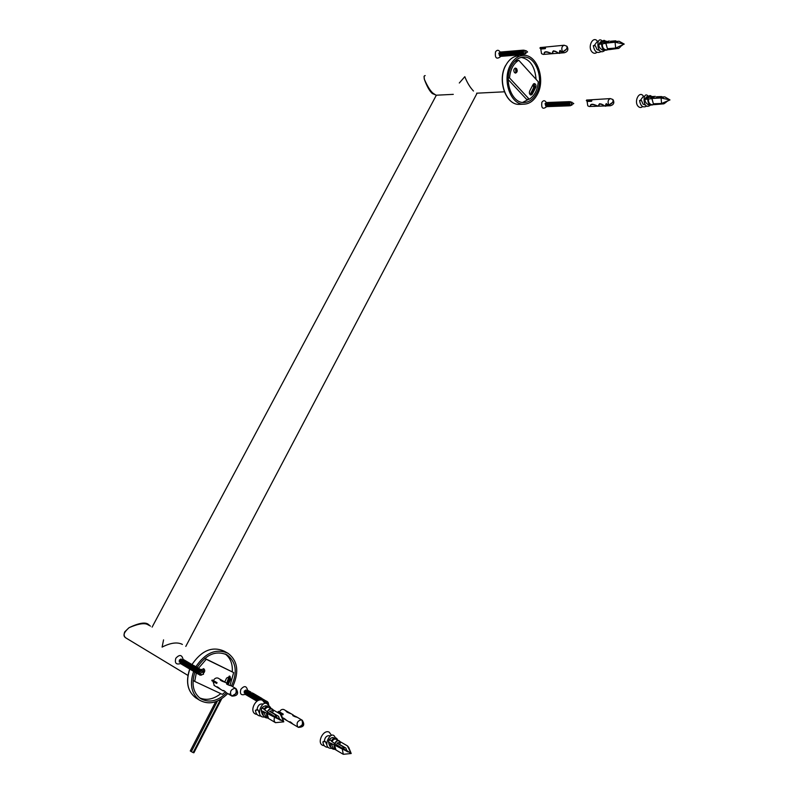 <?xml version="1.0" encoding="UTF-8"?>
<svg xmlns="http://www.w3.org/2000/svg" width="794" height="794" viewBox="0 0 794 794"><rect width="100%" height="100%" fill="white"/><g stroke="black" fill="none" stroke-linecap="round" stroke-linejoin="round"><path stroke-width="1.19" d="M473.472 91.032C469.969 87.29 467.08 82.507 464.818 76.681L459.309 83.003L464.818 76.681C467.08 82.507 469.969 87.29 473.472 91.032M432.363 93.573C429.633 91.231 426.964 86.477 424.353 79.311C423.867 76.74 424.155 75.509 425.187 75.609C424.155 75.509 423.867 76.74 424.353 79.311C427.371 86.159 430.229 90.764 432.919 93.136L436.075 95.22L432.919 93.136C430.229 90.764 427.371 86.159 424.353 79.311L424.065 76.303L424.353 79.311C426.964 86.477 429.633 91.231 432.363 93.573L436.323 95.201L432.363 93.573L432.919 93.136M163.554 639.875L162.105 647.1C170.273 642.932 176.814 641.939 181.747 644.103L182.382 644.45L181.747 644.103C176.814 641.939 170.273 642.932 162.105 647.1L163.554 639.875M148.26 624.938L148.875 625.285L148.26 624.283L150.423 626.168L148.26 624.283C145.133 621.93 138.742 623.062 129.094 627.657C138.742 623.548 145.133 622.635 148.26 624.938C145.133 622.635 138.742 623.548 129.094 627.657C123.507 632.62 122.524 636.093 126.147 638.088L187.92 675.406L126.147 638.088C122.524 636.093 123.507 632.62 129.094 627.657L124.727 631.865C123.586 634.714 124.053 636.778 126.107 638.058C124.053 636.778 123.586 634.714 124.727 631.865L129.094 627.657C138.742 623.062 145.133 621.93 148.26 624.283M193.587 671.506C189.438 684.13 191.374 693.668 199.393 700.1C208.713 705.221 218.152 703.047 227.719 693.569C218.152 703.047 208.713 705.221 199.393 700.1C191.374 693.668 189.438 684.13 193.587 671.506M232.652 686.651L233.059 685.867C239.272 671.565 237.624 660.717 228.106 653.343C237.624 660.717 239.272 671.565 233.059 685.867L232.652 686.651M195.87 666.692C205.517 652.589 216.256 648.132 228.106 653.343C216.256 648.132 205.517 652.589 195.87 666.692M197.13 667.456C206.112 654.266 216.137 650.107 227.203 654.971C236.056 661.859 237.585 671.952 231.798 685.262L231.441 685.937M194.877 672.29C191.215 683.902 193.071 692.656 200.465 698.531C208.961 703.226 217.625 701.32 226.459 692.825M225.208 653.958C230.399 657.948 232.761 663.893 232.295 671.813M199.552 697.857C206.46 700.725 213.546 699.316 220.811 693.648M510.423 65.029C501.808 80.154 510.78 105.265 524.06 104.173C529.558 103.895 533.995 100.64 537.359 94.397C545.885 79.301 536.883 53.923 523.167 55.421C536.883 53.923 545.885 79.301 537.359 94.397C533.995 100.64 529.558 103.895 524.06 104.173C510.78 105.265 501.808 80.154 510.423 65.029C513.698 59.064 517.946 55.868 523.167 55.421C517.946 55.868 513.698 59.064 510.423 65.029M511.366 66.061C514.423 60.493 518.383 57.505 523.256 57.108C536.019 55.719 544.396 79.35 536.456 93.414C533.33 99.21 529.201 102.247 524.08 102.515C511.703 103.548 503.346 80.144 511.366 66.061M521.241 57.396C530.084 59.302 535.017 66.607 536.049 79.321M522.621 102.436L528.685 99.27M225.089 692.001L222.409 694.393L194.709 681.421L196.277 673.143M198.49 668.27L206.261 659.268L233.654 672.587L230.121 685.172M200.892 669.66L203.899 668.846C205.14 670.116 205.011 671.585 203.502 673.262M224.771 682.026L226.558 678.106L230.022 676.319L230.637 679.267L228.384 684.15M206.261 659.268L204.723 658.375M194.709 681.421L193.051 680.418M233.654 672.587L204.763 658.345M229.277 676.071L226.697 683.158M203.492 668.657L203.363 672.329M229.575 676.121L229.337 678.324L227.015 683.346M229.615 676.131L229.962 678.88L227.719 683.763M509.53 77.941C510.284 69.495 513.361 63.599 518.75 60.265L538.272 81.772C537.528 90.03 534.531 95.856 529.27 99.24L509.53 77.941L508.239 78.02M514.482 72.572C513.361 70.418 513.688 68.919 515.445 68.085L516.557 68.592C517.668 70.755 517.341 72.254 515.574 73.078L514.482 72.572M532.883 84.839L534.322 83.588C535.781 83.985 536.278 85.206 535.821 87.251L532.208 94.258L531.017 95.012C529.36 94.397 528.953 93.007 529.797 90.834L532.883 84.839M518.75 60.265L514.72 61.327M529.27 99.24L526.591 99.359L508.2 79.559M515.663 68.552L515.822 72.582M533.34 84.095L533.588 87.757L530.094 94.625M515.018 68.175L515.753 68.651C516.805 70.448 516.626 71.907 515.207 73.038M533.588 83.866L533.975 87.737L530.342 94.814M533.896 83.688L535.027 87.3L530.65 94.952M220.524 699.484L193.131 752.603L190.262 750.965L215.68 701.727M217.457 701.042L191.324 751.7M221.744 698.72L193.885 752.781L193.131 752.603M246.329 695.048L245.435 691.882L248.75 690.82M245.515 694.571L244.612 691.405L247.927 690.343M247.152 695.534L246.259 692.368L249.574 691.296M247.976 696.02L247.083 692.844L250.398 691.773M248.8 696.507L247.907 693.331L250.755 691.892M249.624 696.983L248.73 693.807L252.055 692.735M250.457 697.469L249.554 694.293L252.879 693.222M251.281 697.956L250.388 694.78L253.236 693.331L253.713 693.698M252.115 698.452L251.212 695.266L254.07 693.817L254.546 694.184M252.949 698.938L252.045 695.752L254.904 694.303L255.38 694.671M253.782 699.425L252.879 696.239L255.737 694.79L256.214 695.157M254.616 699.911L253.713 696.725L256.571 695.276L257.048 695.643M255.45 700.407L254.546 697.211L257.405 695.762L257.881 696.13M256.293 700.894L255.39 697.698L258.248 696.249L258.725 696.616M256.819 701.291L256.224 698.194L259.092 696.735L259.569 697.102M256.978 701.181L257.067 698.68L259.926 697.221L260.412 697.598M257.564 700.814L257.911 699.177L260.769 697.718L261.256 698.085M258.487 700.358L261.613 698.204L262.099 698.581M259.668 700.02L262.943 699.067M260.928 699.941L263.797 699.564M262.06 700.159L264.64 700.06M262.973 700.586L265.494 700.556M263.717 701.181L266.347 701.052M264.323 701.926L266.715 701.171L267.33 701.727M264.908 703.137L267.608 701.817L268.451 703.156M266.576 703.553L268.223 703.008L268.69 704.903M244.284 693.083L244.234 691.137L246.041 690.006M244.999 694.363C241.048 695.594 239.669 693.916 240.84 689.341C244.175 685.53 246.398 685.748 247.49 689.996M181.36 664.171L180.427 660.846L183.98 659.764M180.556 663.695L179.633 660.38L183.186 659.298M182.154 664.647L181.221 661.323L184.784 660.231M182.948 665.124L182.025 661.799L185.588 660.707M183.751 665.6L182.819 662.265L186.382 661.184M184.555 666.077L183.622 662.742L187.185 661.65M185.359 666.553L184.426 663.218L187.989 662.127M186.163 667.029L185.23 663.695L188.803 662.603M186.967 667.516L186.034 664.171L189.607 663.079M187.781 667.992L186.838 664.647L190.421 663.556M188.585 668.479L187.652 665.134L191.225 664.032M189.399 668.955L188.456 665.61L192.039 664.509M190.213 669.441L189.27 666.087L192.853 664.995M191.026 669.928L190.084 666.573L193.667 665.471M191.84 670.414L190.897 667.059L193.994 665.59L194.49 665.958M192.654 670.9L191.711 667.536L194.808 666.067L195.304 666.434M193.478 671.387L192.535 668.022L195.632 666.553L196.128 666.92M194.292 671.873L193.349 668.508L196.455 667.029L196.952 667.407M195.116 672.369L194.173 668.995L197.766 667.883M195.939 672.855L194.996 669.481L198.103 668.002L198.599 668.369M196.763 673.342L195.82 669.967L198.927 668.488L199.423 668.856M197.587 673.838L196.644 670.464L199.751 668.975L200.247 669.352M198.421 674.334L197.468 670.95L200.584 669.461L201.081 669.838M199.493 674.86L198.302 671.446L201.408 669.947L202.063 670.523M201.428 675.118L199.899 675.148L199.304 672.022L202.272 670.602L203.204 672.091M203.085 674.304L201.16 675.029L200.733 672.816L202.837 671.803L203.304 673.937M179.275 662.027L179.315 660.132L181.101 658.96M180.347 663.625C176.089 664.826 174.581 663.05 175.811 658.276C179.424 654.345 181.826 654.633 183.027 659.149M295.626 725.716L298.465 727.364L302.375 724.972C303.338 722.679 303.169 721.021 301.889 719.999L301.869 720.039M293.175 724.277L298.197 727.225C302.177 726.431 303.377 724.019 301.799 719.989L299.249 718.481M298.465 727.364C303.904 727.165 305.124 724.753 302.107 720.118L301.968 720.039M292.966 724.148C291.07 722.252 289.879 721.478 289.393 721.845L289.631 722.143M282.882 718.203L286.852 720.545C284.391 718.441 283.021 717.637 282.733 718.123L282.733 718.123M290.961 713.657C287.756 712.486 286.158 711.563 286.177 710.888L285.969 710.809C285.82 711.623 287.557 712.615 291.19 713.786L293.185 714.947M293.264 715.057L292.768 715.116C292.986 715.95 294.495 716.684 297.284 717.319L299.13 718.391M278.952 713.3L279.091 712.694M279.438 711.851L283.25 714.084L279.438 711.851C280.679 709.767 282.158 709.002 283.855 709.548L290.753 713.538M289.741 722.252L292.956 724.148M297.065 717.2C294.405 716.446 293.075 715.771 293.085 715.186L296.857 717.071M283.25 714.084L282.882 714.799L281.026 713.836L278.019 712.069L278.376 711.355M281.394 713.111L281.026 713.836M231.848 696.01L236.026 693.569C237.069 691.187 236.969 689.49 235.719 688.467L235.699 688.517M226.846 693.053L231.749 695.971C235.749 695.068 237.029 692.557 235.61 688.448L233.178 686.969M232.037 696.12C237.734 695.951 239.054 693.44 235.987 688.606L235.818 688.507M231.838 696.02L229.198 693.867M226.598 692.904C224.702 690.988 223.531 690.204 223.114 690.552L223.382 690.959M223.233 690.889L220.643 689.341C218.161 687.177 216.861 686.393 216.732 687.009L216.375 686.8M225.119 682.225C221.754 680.994 220.186 680.081 220.404 679.475L220.176 679.376C219.819 680.13 221.546 681.123 225.357 682.374L227.253 683.485M227.372 683.584L226.667 683.664C226.895 684.438 228.444 685.162 231.302 685.857L233.039 686.879M214.311 685.55L212.99 681.371M213.358 680.478L217.07 682.681L213.358 680.478C214.698 678.314 216.296 677.54 218.142 678.145L224.891 682.096M216.851 687.068L220.663 689.351M217.07 682.681L216.683 683.426L214.747 682.413L211.819 680.676L212.206 679.932M215.134 681.669L214.747 682.413M338.472 746.727L348.437 751.968M347.415 745.884L348.695 747.343L351.206 753.506L347.415 745.884L340.735 742.013L339.564 744.395L345.847 748.047L346.819 750.548L351.206 753.506L343.296 754.3L342.264 749L330.493 743.065C330.046 747.223 331.505 749.308 334.87 749.338M343.296 747.333L344.546 749.486L342.561 748.405L343.177 746.797L336.904 743.134L340.735 742.013M342.264 749L348.129 751.819M347.961 751.829L346.531 751.154L347.693 751.839M337.778 740.286C336.348 736.802 334.155 737.04 331.217 741.01L334.631 743.512L334.383 744.762M332.041 741.457C333.361 739.383 334.711 738.658 336.08 739.303L337.956 740.395M336.021 750.022L334.403 744.772M335.683 749.814L332.954 748.206L331.346 743.452M342.919 754.082L336.636 750.37M340.021 741.586C338.403 739.551 336.606 740.197 334.621 743.541L334.8 743.631C336.12 741.229 337.529 740.365 339.048 741.03L347.504 745.923M334.8 743.631L342.561 748.405M330.155 735.879L329.907 735.74C326.83 735.323 324.964 737.14 324.299 741.179M330.175 746.568L329.996 746.469C327.485 741.527 328.458 738.529 332.924 737.487L333.192 737.636M326.751 744.504L325.361 741.536L324.548 741.06L322.9 741.894L325.361 741.536M331.674 748.305C320.518 749.149 331.535 727.602 335.257 737.785M328.25 747.303C325.103 747.353 323.317 745.546 322.9 741.894M336.17 750.102C334.413 749.079 333.778 747.283 334.244 744.703M330.483 743.115L329.192 742.638C328.25 741.179 328.627 740.276 330.334 739.939L331.316 740.812M331.515 735.343L329.222 732.167C323.357 728.961 316.478 742.856 322.711 745.358L324.28 745.715M344.546 749.486L346.819 750.548M345.847 748.047L343.177 746.797M339.564 744.395L336.904 743.134M271.608 715.305L281.354 720.466M280.252 714.074L281.761 715.91L283.766 721.845L280.252 714.074L273.702 710.233L272.451 712.714L278.595 716.347L279.488 718.907L283.766 721.845L275.498 722.669C274.019 721.468 273.732 719.662 274.645 717.25L263.022 711.364C262.536 715.682 264.104 717.905 267.717 718.014M275.756 715.503L276.987 717.726L274.962 716.625L275.667 714.967L269.523 711.335L273.702 710.233M274.645 717.25L280.629 720.128M280.461 720.138L279.17 719.533L280.213 720.148M271.091 708.556C269.404 704.943 266.973 705.171 263.816 709.231L267.201 711.752C269.374 708.317 271.379 707.692 273.196 709.925M264.71 709.707C266.169 707.543 267.667 706.839 269.196 707.583L270.883 708.576M275.498 722.669L268.541 718.501L266.943 713.072M268.273 718.342L265.633 716.764L263.936 711.781M267.181 711.791L267.37 711.881C268.838 709.379 270.417 708.516 272.114 709.29L280.361 714.124M267.37 711.881L274.962 716.625M263.132 704.03L263.112 704.02C259.767 703.514 257.742 705.37 257.028 709.588M262.963 715.166L262.745 715.037C260.055 709.796 261.157 706.7 266.059 705.747L266.397 705.945M267.826 712.208L267.588 713.369M259.251 712.804L258.07 709.965L257.276 709.479L255.44 710.302L258.07 709.965M265.682 716.793C252.691 719.791 263.4 695.087 268.65 705.975M261.117 716.079C257.782 716.009 255.886 714.084 255.44 710.302M268.829 718.669C266.933 717.568 266.248 715.672 266.774 712.992M263.012 711.424L261.822 710.997C260.918 709.499 261.325 708.566 263.062 708.188L263.945 708.992M264.988 703.385L262.556 700.358C256.125 696.854 248.74 711.325 255.569 714.094L257.077 714.491M276.987 717.726L279.488 718.907M278.595 716.347L275.667 714.967M272.451 712.714L269.523 711.335M548.406 106.634L546.987 106.336L546.689 103.21L548.376 102.396M547.433 106.674L546.014 106.376L545.716 103.25L547.403 102.436M549.388 106.604L547.959 106.307L547.661 103.17L549.349 102.357M550.361 106.565L548.942 106.267L548.644 103.131L550.331 102.317M551.344 106.525L549.914 106.227L549.617 103.091L551.304 102.287M552.316 106.495L550.897 106.198L550.599 103.061L552.287 102.247M553.299 106.456L551.88 106.158L551.582 103.022L553.269 102.208M554.281 106.426L552.862 106.128L552.564 102.982L554.252 102.168M555.274 106.386L553.845 106.088L553.547 102.942L555.234 102.128M556.257 106.346L554.827 106.049L554.53 102.902L556.227 102.089M557.249 106.317L555.81 106.019L555.522 102.863L557.219 102.049M558.232 106.277L556.802 105.979L556.515 102.823L558.202 102.009M559.224 106.247L557.795 105.949L557.497 102.783L559.194 101.979M560.217 106.207L558.787 105.91L558.49 102.754L560.187 101.94M561.209 106.168L559.78 105.87L559.492 102.714L561.189 101.9M562.212 106.138L560.772 105.84L560.485 102.674L562.182 101.86M563.204 106.098L561.765 105.8L561.477 102.634L563.184 101.821M564.206 106.059L562.767 105.761L562.48 102.595L564.177 101.781M565.209 106.029L563.77 105.731L563.482 102.555L565.179 101.741M566.211 105.989L564.772 105.691L564.484 102.515L566.182 101.701M567.214 105.949L565.775 105.652L565.487 102.476L567.184 101.662M568.216 105.92L566.777 105.622L566.489 102.436L568.196 101.622M569.229 105.88L567.779 105.582L567.502 102.396L569.199 101.582M570.38 105.751L568.792 105.542L568.504 102.357L570.36 101.632M571.869 105.165L569.943 105.423L569.675 102.376L571.859 102.098M572.95 103.091L573.774 103.557L571.323 104.877L571.333 102.396L572.871 102.992M545.905 106.247L545.051 103.637L545.875 102.982M546.272 106.843L546.183 107.031C542.639 109.572 541.2 108.004 541.855 102.327C543.384 100.163 544.863 100.213 546.292 102.466L546.322 102.535M502.314 56.305L500.736 55.967L500.399 52.682L502.076 51.848M501.342 56.384L499.763 56.046L499.426 52.761L501.103 51.928M503.287 56.225L501.709 55.888L501.371 52.602L503.049 51.769M504.269 56.146L502.691 55.808L502.354 52.523L504.031 51.679M505.242 56.076L503.664 55.739L503.327 52.444L505.014 51.6M506.225 55.997L504.647 55.659L504.309 52.354L505.986 51.521M507.207 55.917L505.629 55.58L505.292 52.275L506.969 51.441M508.19 55.838L506.612 55.501L506.274 52.196L507.962 51.352M509.172 55.759L507.594 55.421L507.257 52.116L508.944 51.273M510.165 55.679L508.577 55.342L508.239 52.027L509.927 51.193M511.147 55.6L509.569 55.262L509.232 51.947L510.919 51.104M512.14 55.52L510.552 55.183L510.224 51.868L511.912 51.024M513.132 55.441L511.544 55.104L511.207 51.789L512.904 50.945M514.125 55.362L512.537 55.024L512.199 51.699L513.897 50.856M515.117 55.282L513.529 54.945L513.202 51.62L514.889 50.776M516.12 55.203L514.532 54.865L514.194 51.541L515.892 50.697M517.112 55.114L515.524 54.776L515.187 51.451L516.884 50.608M518.115 55.034L516.527 54.697L516.189 51.372L517.886 50.528M519.117 54.955L517.519 54.617L517.192 51.282L518.889 50.439M520.12 54.875L518.522 54.538L518.194 51.203L519.891 50.359M521.122 54.796L519.534 54.458L519.197 51.124L520.894 50.28M522.134 54.717L520.536 54.379L520.209 51.034L521.906 50.191M523.137 54.637L521.539 54.3L521.211 50.955L522.918 50.111M524.308 54.449L522.551 54.22L522.224 50.866L524.09 50.101M525.827 53.764L523.712 54.042L523.395 50.846L525.668 50.538M526.869 52.275L525.102 53.426L525.013 50.945L526.422 50.876L527.593 51.997L526.849 52.285M499.714 55.987L498.791 53.228L499.525 52.593M500.389 56.473L500.16 56.97C496.389 59.51 494.831 57.813 495.486 51.888C497.044 49.734 498.592 49.774 500.141 51.997M609.018 104.868L613.047 102.079L612.968 99.647M608.591 104.6L608.938 104.877C612.303 103.627 613.593 101.831 612.829 99.498L610.397 98.595C608.154 99.488 607.549 101.493 608.591 104.6L605.792 104.143L605.663 105.731C605.981 107.756 601.058 102.148 598.914 104.451L598.626 105.84C598.13 107.021 591.411 102.019 590.359 105.542L590.488 105.721C591.51 102.486 598.061 107.021 598.904 105.92L599.133 104.629C600.661 102.625 606.328 107.637 605.941 105.791L606.011 104.322L610.308 105.761C613.673 104.848 614.616 102.863 613.107 99.786M589.237 106.495L587.768 105.81L587.103 101.443M587.997 99.984L610.308 98.595M591.55 101.275L591.838 100.699L590.15 99.895L586.597 100.044L587.054 101.453L591.55 101.275L589.863 100.471L586.309 100.61M590.15 99.895L589.863 100.471M595.043 106.346L591.451 106.416M562.857 51.739L566.976 48.771L567.055 46.429M562.38 51.461L562.748 51.749C566.142 50.35 567.502 48.494 566.817 46.171L564.147 45.238C561.834 46.201 561.249 48.285 562.38 51.461L559.601 50.965L559.512 52.9C559.79 54.955 554.758 49.248 552.713 51.57L552.435 53.317C551.77 54.409 544.992 49.407 544.118 53.248L544.257 53.436C545.121 49.893 551.691 54.449 552.713 53.387L552.932 51.769C554.381 49.744 560.147 54.865 559.81 52.95L559.83 51.173L564.375 52.751C567.76 51.699 568.673 49.605 567.095 46.459M543.245 54.419L541.528 53.655L540.793 49.049M541.905 47.412L564.058 45.238M545.24 48.672L545.538 48.087L543.791 47.253L540.238 47.551L540.734 49.049L545.24 48.672L543.483 47.839L539.93 48.136M543.791 47.253L543.483 47.839M549.22 53.942L545.329 54.25M665.729 101.731L666.156 102.247L663.863 103.825L655.358 104.56L653.829 103.766L661.581 103.488L661.065 97.97L651.844 98.476L653.373 103.786L651.963 98.575M662.136 96.987L664.816 96.878L669.977 99.925L668.161 100.699M668.131 100.778L665.968 102.019M661.859 96.739L663.278 97.999L661.293 97.503L661.601 96.57L656.618 96.769M661.065 97.97L669.977 99.925L661.581 103.488M663.069 102.863L663.863 103.825M647.686 99.161L645.363 99.26L647.021 97.414L648.549 97.543L648.271 96.987L652.152 97.731L654.425 96.431M648.916 97.573L650.217 96.6L652.857 96.491M651.824 98.595L648.44 99.042L647.775 98.525C647.785 103.964 649.681 105.999 653.452 104.629M651.904 104.679L651.795 104.689C649.373 104.143 648.251 102.257 648.44 99.042M652.092 97.612L653.68 96.461L655.417 96.392M652.231 97.731L656.658 98.168M661.293 97.503L656.261 97.702M645.026 104.917L643.041 104.143L641.522 100.61L639.577 100.461C640.53 106.257 642.961 108.113 646.852 106.029M648.271 96.987C649.333 95.29 650.445 95.141 651.616 96.54M650.385 105.116C642.277 111.716 642.306 88.878 648.569 96.511M648.45 104.798L648.341 104.808C644.51 102.148 643.984 99.458 646.773 96.739L648.46 96.67M643.924 96.858L643.2 95.836C639.17 90.605 633.751 101.553 638.068 106.247C639.507 107.776 641.016 107.895 642.604 106.604M640.292 100.51L642.922 96.898L644.252 96.848M647.021 97.414L648.261 98.903M663.278 97.999L663.834 98.664M619.896 46.092L620.491 46.816L618.854 48.315L609.663 49.575L607.867 48.672L615.668 48.057L615.072 42.231L605.782 43.144L607.41 48.712L605.911 43.243M616.491 41.457L619.102 41.238L624.223 44.087L622.377 44.94M622.427 45.139L620.322 46.608M615.916 40.96L617.355 42.221L615.32 41.745L615.678 40.812L610.536 41.248M615.072 42.231L624.223 44.087L615.668 48.057M617.186 47.352L618.169 48.543M601.554 44.047L599.262 44.236L600.979 42.3L602.507 42.36L602.189 41.745L602.874 42.37L606.12 42.39L608.472 41.07M602.874 42.37L604.174 41.437L606.775 41.219M605.753 43.273L602.358 43.878L601.644 43.323C601.713 49.149 603.797 51.282 607.876 49.714M606.229 49.843L606.11 49.853C603.42 49.337 602.17 47.342 602.358 43.878M606.05 42.251L609.375 40.99M606.199 42.38L610.636 42.628M615.32 41.745L610.258 42.171M599.311 50.389L597.019 49.536L595.391 45.804L593.326 45.605C594.428 51.828 597.078 53.803 601.276 51.511M602.189 41.745C603.271 40.097 604.442 39.948 605.713 41.308M604.78 50.409C596.612 57.466 595.44 34.162 602.557 41.209M602.765 50.121L602.646 50.131C598.438 47.521 597.793 44.722 600.711 41.735L602.279 41.596M594.16 45.685L596.8 42.062L597.991 41.963L597.406 41.149C593.029 35.482 587.282 46.767 591.957 51.868C593.575 53.585 595.242 53.734 596.969 52.325M600.979 42.3L602.16 43.73M617.355 42.221L617.911 42.896M610.298 48.484L610.824 49.119M228.106 653.343L224.206 651.179C212.355 645.979 201.626 650.415 192.019 664.489C201.626 650.415 212.355 645.979 224.206 651.179L227.054 652.757M195.572 697.718C187.573 691.306 185.637 681.818 189.756 669.253C185.637 681.818 187.573 691.306 195.572 697.718C187.503 691.237 185.528 681.718 189.657 669.183C185.528 681.718 187.503 691.237 195.572 697.718L199.393 700.1L195.572 697.718M505.778 65.366C509.043 59.421 513.281 56.235 518.502 55.788C513.281 56.235 509.043 59.421 505.778 65.366C497.173 80.432 506.165 105.443 519.425 104.351C506.165 105.443 497.173 80.432 505.778 65.366M520.03 104.332L519.425 104.351C505.927 105.374 497.054 80.482 505.609 65.445C497.054 80.482 505.927 105.374 519.425 104.351L524.06 104.173L519.425 104.351M229.009 678.136L230.637 679.267M533.588 87.757L535.821 87.251M532.208 94.258L530.382 94.843M297.78 726.957C296.202 723.265 297.393 720.883 301.343 719.821M231.312 695.683C229.565 691.782 230.836 689.301 235.123 688.269M340.279 747.839L346.154 750.598M272.699 716.089L279.16 719.126M545.567 103.597L545.587 105.652M499.178 53.456L499.277 55.183M610.388 105.761L589.148 106.505M564.465 52.741L543.156 54.419M477.095 93.176L185.796 646.405L477.095 93.176M504.369 91.806L476.638 93.196L504.369 91.806M436.075 95.22L453.285 94.357L436.184 95.211M436.353 95.201L152.101 627.131L436.353 95.201M226.221 654.425L227.203 654.971M522.72 57.148L523.256 57.108M268.62 704.874L268.987 705.459L268.471 705.459M203.204 673.818L203.502 674.304L202.917 674.295M286.852 720.545L289.473 722.093M292.827 715.682L293.075 715.186M283.23 718.421L286.624 720.416M289.691 722.222L292.748 724.029M295.567 725.686L297.939 727.086M214.023 685.381L216.732 687.009M226.737 684.239L227.005 683.723M217.179 687.276L220.424 689.212M229.168 694.442L231.451 695.802M343.028 754.151L335.931 749.963M334.006 738.102L333.123 737.596M330.761 746.916L329.996 746.469M266.903 706.233L266.308 705.886M263.29 715.364L262.745 715.037M598.626 105.84L598.974 105.145M599.133 104.629L599.599 103.696M606.011 104.322L606.398 103.557M552.435 53.317L552.743 52.702M552.932 51.769L553.438 50.796M559.83 51.173L560.227 50.399M655.358 104.56L651.795 104.689M649.78 104.758L648.341 104.808M609.663 49.575L606.11 49.853M603.986 50.022L602.646 50.131"/></g></svg>
